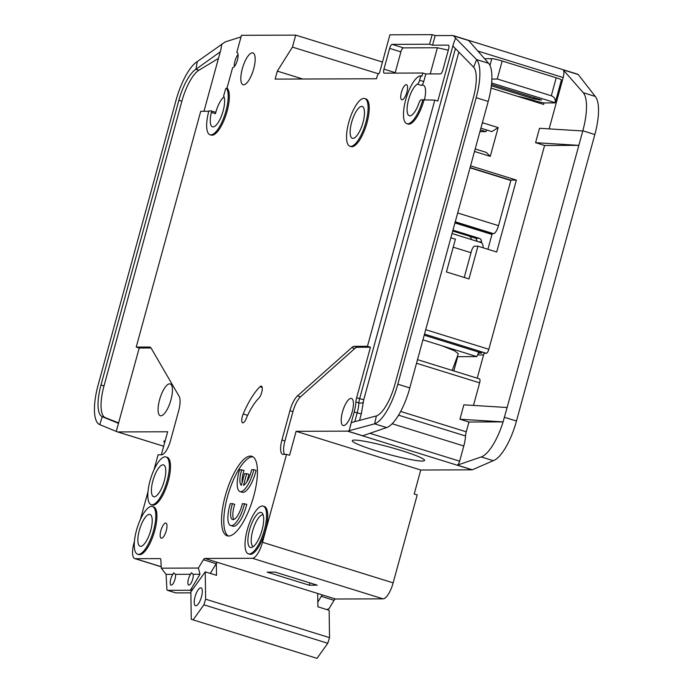 <?xml version="1.0" encoding="UTF-8"?>
<svg xmlns="http://www.w3.org/2000/svg" width="693" height="693" viewBox="0 0 693 693"><rect width="100%" height="100%" fill="white"/><g stroke="black" fill="none" stroke-linecap="round" stroke-linejoin="round"><path stroke-width="1.04" d="M172.903 574.35L173.631 572.842L175.476 574.341A6.246 2.053 107.2 0 1 175.017 579.131A6.246 2.053 107.2 0 1 171.024 585.109A6.246 2.053 107.2 0 1 170.738 579.149A6.246 2.053 107.2 0 1 172.903 574.35L166.077 574.376L166.892 589.05A4.167 1.369 -72.8 0 0 167.446 590.315A4.167 1.369 -72.8 0 0 167.585 590.341L189.743 590.263A4.167 1.369 -72.8 0 0 191.147 588.972L200 574.254L193.174 574.28A6.246 2.053 107.2 0 1 192.723 579.071A6.246 2.053 107.2 0 1 188.73 585.048A6.246 2.053 107.2 0 1 188.435 579.088A6.246 2.053 107.2 0 1 190.61 574.289L191.329 572.773L193.174 574.28M164.302 480.786A16.649 5.475 -72.8 0 0 163.531 464.899A16.649 5.475 -72.8 0 0 152.884 480.821A16.649 5.475 -72.8 0 0 153.655 496.708A16.649 5.475 -72.8 0 0 164.302 480.786M150.745 530.336A16.649 5.475 -72.8 0 0 149.974 514.457A16.649 5.475 -72.8 0 0 139.328 530.379A16.649 5.475 -72.8 0 0 140.099 546.257A16.649 5.475 -72.8 0 0 150.745 530.336M244.516 503.62A20.816 6.843 107.2 0 1 244.005 505.621A20.816 6.843 107.2 0 1 230.7 525.519L232.952 526.221A20.816 6.843 107.2 0 0 246.258 506.314A20.816 6.843 107.2 0 0 246.769 504.322L242.359 503.629A14.57 4.79 107.2 0 1 241.866 505.621A14.57 4.79 107.2 0 1 232.545 519.559A14.57 4.79 107.2 0 1 231.869 505.656A14.57 4.79 107.2 0 1 232.467 503.664L234.719 504.357A14.57 4.79 -72.8 0 0 234.121 506.358A14.57 4.79 -72.8 0 0 233.81 519.481M230.7 525.519A20.816 6.843 107.2 0 1 229.729 505.665A20.816 6.843 107.2 0 1 230.31 503.672L232.467 503.664M239.986 491.554L242.247 492.255A20.816 6.843 107.2 0 0 255.552 472.349A20.816 6.843 107.2 0 0 256.064 470.348L253.811 469.655A20.816 6.843 107.2 0 1 253.3 471.647A20.816 6.843 107.2 0 1 239.986 491.554A20.816 6.843 107.2 0 1 239.024 471.699A20.816 6.843 107.2 0 1 239.605 469.698L244.014 470.391A14.57 4.79 -72.8 0 0 242.178 482.319M253.811 469.655L251.654 469.655A14.57 4.79 107.2 0 1 251.161 471.656A14.57 4.79 107.2 0 1 243.494 485.334L246.682 473.665L244.542 473.674L241.355 485.343A14.57 4.79 107.2 0 1 241.762 469.689M262.075 529.954A18.313 6.02 -72.8 0 0 262.275 513.201A18.313 6.02 -72.8 0 0 249.515 529.998A18.313 6.02 -72.8 0 0 251.637 547.47A18.313 6.02 -72.8 0 0 262.075 529.954M263.141 514.83A16.649 5.475 -72.8 0 0 252.694 530.803A16.649 5.475 -72.8 0 0 253.274 546.612M363.028 122.366A16.649 5.475 -72.8 0 0 362.257 106.488A16.649 5.475 -72.8 0 0 351.611 122.41A16.649 5.475 -72.8 0 0 352.382 138.297A16.649 5.475 -72.8 0 0 363.028 122.366M201.481 596.803A9.364 3.084 -72.8 0 0 201.048 587.863A9.364 3.084 -72.8 0 0 195.054 596.82A9.364 3.084 -72.8 0 0 195.495 605.76A9.364 3.084 -72.8 0 0 201.481 596.803M420.755 470.019L472.141 469.837L347.496 431.141L296.11 431.323L420.755 470.019L414.197 493.996L417.203 494.923L393.148 582.848L262.491 542.281L286.547 454.365L283.125 454.374A14.986 4.929 107.2 0 1 282.614 454.305A14.986 4.929 107.2 0 1 281.921 440.012L289.943 410.68A16.649 5.475 107.2 0 1 297.479 395.928L351.775 347.583A16.649 5.475 107.2 0 1 354.322 346.335L367.455 346.292L434.797 100.121L421.249 99.809A4.167 1.369 107.2 0 0 418.979 103.014A16.649 5.475 107.2 0 1 409.32 115.74A16.649 5.475 107.2 0 1 408.549 99.853A16.649 5.475 107.2 0 1 417.403 84.174L421.526 85.456A16.649 5.475 107.2 0 1 423.328 85.213A16.649 5.475 107.2 0 1 424.341 100.156M211.287 110.949L215.306 112.197A1.663 0.546 107.2 0 1 215.367 112.205A1.663 0.546 107.2 0 1 215.48 113.652A16.649 5.475 107.2 0 1 215.852 112.197A16.649 5.475 107.2 0 1 224.03 96.925M223.146 110.88A16.649 5.475 -72.8 0 0 223.631 96.067L225.329 89.839A1.663 0.546 107.2 0 1 226.394 88.245A1.663 0.546 107.2 0 1 226.507 88.332A24.974 8.212 107.2 0 1 224.324 116.207A24.974 8.212 107.2 0 1 210.031 134.745A24.974 8.212 107.2 0 1 208.87 110.923L211.174 110.915A1.663 0.546 107.2 0 1 211.235 110.923A1.663 0.546 107.2 0 1 211.348 112.37A16.649 5.475 -72.8 0 0 212.491 126.802A16.649 5.475 -72.8 0 0 223.146 110.88M159.546 399.852A16.649 5.475 107.2 0 1 170.192 383.931A16.649 5.475 107.2 0 1 170.963 399.809A16.649 5.475 107.2 0 1 160.317 415.739A16.649 5.475 107.2 0 1 159.546 399.852M364.726 98.536L365.852 98.882A24.974 8.212 107.2 0 1 367.013 122.713A24.974 8.212 107.2 0 1 351.039 146.595L349.913 146.24A24.974 8.212 107.2 0 1 348.752 122.418A24.974 8.212 107.2 0 1 364.726 98.536A24.974 8.212 107.2 0 1 365.887 122.358A24.974 8.212 107.2 0 1 349.913 146.24M160.863 530.656A7.909 2.599 107.2 0 1 165.922 523.094A7.909 2.599 107.2 0 1 166.285 530.639A7.909 2.599 107.2 0 1 161.226 538.201A7.909 2.599 107.2 0 1 160.863 530.656M263.201 506.124L264.328 506.47A24.974 8.212 107.2 0 1 265.488 530.292A24.974 8.212 107.2 0 1 249.523 554.183L248.397 553.828A24.974 8.212 107.2 0 1 247.236 530.006A24.974 8.212 107.2 0 1 263.201 506.124A24.974 8.212 107.2 0 1 264.362 529.946A24.974 8.212 107.2 0 1 248.397 553.828M225.216 496.101A41.632 13.687 107.2 0 1 251.836 456.297A41.632 13.687 107.2 0 1 253.768 495.997A41.632 13.687 107.2 0 1 227.148 535.81A41.632 13.687 107.2 0 1 225.216 496.101M252.919 456.791A41.632 13.687 -72.8 0 0 227.469 496.803A41.632 13.687 -72.8 0 0 228.326 536.01M242.281 68.841A16.649 5.475 107.2 0 1 252.928 52.919A16.649 5.475 107.2 0 1 253.699 68.806A16.649 5.475 107.2 0 1 243.052 84.728A16.649 5.475 107.2 0 1 242.281 68.841M152.443 506.505L153.569 506.852A24.974 8.212 107.2 0 1 154.721 530.682A24.974 8.212 107.2 0 1 138.756 554.565L137.63 554.209A24.974 8.212 107.2 0 1 136.469 530.388A24.974 8.212 107.2 0 1 152.443 506.505A24.974 8.212 107.2 0 1 153.595 530.327A24.974 8.212 107.2 0 1 137.63 554.209M401.438 92.247A7.909 2.599 107.2 0 1 406.496 84.685A7.909 2.599 107.2 0 1 406.86 92.23A7.909 2.599 107.2 0 1 401.81 99.792A7.909 2.599 107.2 0 1 401.438 92.247M246.032 418.944A6.661 2.192 107.2 0 1 242.637 422.817A6.661 2.192 107.2 0 1 242.333 416.458A6.661 2.192 107.2 0 1 243.2 413.964A54.946 18.07 107.2 0 1 260.014 386.729A6.661 2.192 107.2 0 1 261.374 386.166A6.661 2.192 107.2 0 1 261.937 391.458A6.661 2.192 107.2 0 1 258.775 398.319A41.632 13.687 -72.8 0 0 246.032 418.944M165.991 456.956L167.126 457.302A24.974 8.212 107.2 0 1 168.278 481.124A24.974 8.212 107.2 0 1 152.313 505.006L151.187 504.66A24.974 8.212 107.2 0 1 150.026 480.838A24.974 8.212 107.2 0 1 165.991 456.956A24.974 8.212 107.2 0 1 167.152 480.777A24.974 8.212 107.2 0 1 151.187 504.66M234.329 66.571A7.909 2.599 107.2 0 1 234.988 61.027A7.909 2.599 107.2 0 1 238.063 54.53M237.283 52.651L236.772 52.495A7.909 2.599 107.2 0 1 237.041 52.529A7.909 2.599 107.2 0 1 237.404 60.074A7.909 2.599 107.2 0 1 232.614 67.68L226.94 88.418M422.825 99.809A24.974 8.212 107.2 0 1 406.852 123.692A24.974 8.212 107.2 0 1 405.691 99.861A24.974 8.212 107.2 0 1 420.816 75.858L419.611 80.258A4.167 1.369 107.2 0 1 417.403 84.174M577.52 74.22A8.325 2.737 107.2 0 1 577.806 74.255L453.153 35.56A8.325 2.737 107.2 0 0 452.875 35.525L435.178 35.586L432.553 45.175L448.25 45.123A4.167 1.369 107.2 0 1 448.397 45.14A4.167 1.369 107.2 0 1 448.588 49.108L442.905 69.889A4.167 1.369 107.2 0 1 440.384 73.891L425.823 73.943L422.817 73.008L421.942 76.204L420.816 75.858M164.709 442.489A37.483 3.638 15.3 0 1 163.877 441.242A37.483 3.638 15.3 0 1 165.185 440.765M422.99 339.856L441.926 345.772L454.825 350.927L458.35 353.759L452.183 370.417M342.463 411.997A14.155 4.652 107.2 0 1 351.516 398.466A14.155 4.652 107.2 0 1 352.174 411.963A14.155 4.652 107.2 0 1 343.122 425.493A14.155 4.652 107.2 0 1 342.463 411.997M480.899 128.179L491.926 131.609L498.154 127.59L490.28 156.367L475.268 151.706A14.986 14.077 -90.2 0 1 474.532 151.446M422.21 461.062A37.483 3.638 15.3 0 1 380.942 452.234A37.483 3.638 15.3 0 1 352.295 440.583A37.483 3.638 15.3 0 1 354.608 440.072A37.483 3.638 15.3 0 1 394.949 448.631A37.483 3.638 15.3 0 1 424.575 460.36A37.483 3.638 15.3 0 1 422.21 461.062M479.946 131.644L485.932 131.627L480.422 129.92M485.932 131.627L486.919 130.05M490.28 156.367L486.235 152.391L475.207 148.96M424.558 334.113L486.313 353.283A4.167 1.369 -72.8 0 0 488.834 349.289L544.585 145.478L535.576 142.68L539.509 128.292L582.778 130.968L578.846 145.357L544.585 145.478M549.125 128.889L563.175 77.538A8.325 2.737 107.2 0 0 563.253 69.915L583.229 92.689A41.632 13.687 -72.8 0 1 582.822 130.812L582.778 130.968M470.59 165.861L516.38 180.076L496.708 252.009L477.936 246.18L468.97 278.95L446.439 271.959L455.405 239.189L450.909 237.794M482.389 122.722A14.986 14.077 -90.2 0 1 483.134 122.93L498.154 127.59M544.014 102.902L543.598 104.409L491.042 88.098M483.575 354.946L477.858 354.963M453.82 370.928L457.718 356.67M486.313 353.283L484.026 353.291L477.217 378.187M478.603 353.075L481.852 353.066L424.263 335.187M416.58 363.279L479.651 382.857A4.167 1.369 -72.8 0 0 479.452 378.88A4.167 1.369 -72.8 0 0 479.313 378.863M479.651 382.857L473.475 405.431M507.129 407.51L503.075 421.89L459.927 419.222L463.86 404.833L507.129 407.51L578.846 145.357L535.576 142.68M453.153 35.56A8.325 2.737 107.2 0 1 453.62 35.88L468.641 40.54L488.617 63.314A41.632 13.687 107.2 0 1 488.21 101.438L408.506 392.533M459.927 419.222L468.936 422.02L466.259 431.808A8.325 2.737 -72.8 0 0 465.531 435.984L398.553 415.185M577.806 74.255A8.325 2.737 107.2 0 1 578.274 74.575L595.244 96.422A41.632 13.687 107.2 0 1 594.837 134.537L516.467 421.023A41.632 13.687 107.2 0 1 493.243 460.68L472.34 469.802L457.328 465.142A4.167 1.369 107.2 0 0 459.65 461.174L463.799 445.989A19.984 6.575 -72.8 0 0 465.531 435.984M434.797 100.121L437.803 101.048L453.543 43.503L455.604 38.141L476.602 59.589A41.632 13.687 107.2 0 1 476.195 97.713L397.825 384.191A41.632 13.687 107.2 0 1 374.601 423.847L386.616 427.581L362.716 435.767L347.695 431.107L374.601 423.847L376.394 415.93L351.299 422.583L349.237 430.578M457.276 356.67L476.827 356.6L478.863 352.139M476.827 356.6L441.926 345.772M478.56 352.044L478.456 353.621M408.48 392.524A41.632 13.687 107.2 0 1 386.616 427.581M350.017 427.139L354.175 411.954A19.984 6.575 -72.8 0 0 355.899 401.949A8.325 2.737 107.2 0 1 356.626 397.773L370.452 347.219L357.328 347.271A16.649 5.475 -72.8 0 0 354.781 348.518L300.485 396.855A16.649 5.475 -72.8 0 0 292.948 411.616L284.918 440.939A14.986 4.929 -72.8 0 0 284.554 454.374M286.547 454.365L289.553 455.301L296.11 431.323M503.075 421.89L503.101 421.898A41.632 13.687 -72.8 0 1 481.237 456.947L457.328 465.142M503.101 421.898L468.936 422.02M470.114 167.576L510.446 180.093L516.38 180.076M491.779 234.684L492.532 233.662L493.459 233.654A8.325 2.737 -72.8 0 0 498.501 225.649L510.854 180.492L470.053 167.827M487.898 249.272L491.848 234.849A15.818 14.856 -90.2 0 0 491.606 234.329L454.972 222.955M464.241 277.486L471.37 251.394A5.414 1.776 107.2 0 1 474.653 246.197L477.936 246.18M524.67 98.536L524.835 97.947M376.394 415.93A33.299 10.949 107.2 0 0 394.967 384.208L473.345 97.722A33.299 10.949 107.2 0 0 473.665 67.221L476.602 59.589L488.617 63.314M367.455 346.292L370.452 347.219M453.543 43.503L452.893 46.007L473.665 67.221M227.382 88.6A1.663 0.546 107.2 0 1 227.521 88.591A1.663 0.546 107.2 0 1 227.633 88.678A24.974 8.212 107.2 0 1 225.45 116.554A24.974 8.212 107.2 0 1 211.157 135.1L210.031 134.745M208.775 111.278L200.719 111.304L136.218 347.089L149.341 347.046A16.649 5.475 107.2 0 1 149.905 347.124A16.649 5.475 107.2 0 1 151.204 348.276L179.132 396.335A16.649 5.475 107.2 0 1 178.603 411.07L170.582 440.393A14.986 4.929 107.2 0 1 161.504 454.799L158.082 454.807L153.95 469.923M161.226 566.718L135.369 558.697A16.649 5.475 107.2 0 1 134.806 558.61A16.649 5.475 107.2 0 1 134.026 542.732L134.425 541.294M140.393 519.473L147.981 491.744M135.369 558.697L160.152 558.61A4.167 1.369 107.2 0 1 160.291 558.627A4.167 1.369 107.2 0 1 160.845 559.892L161.304 568.182L198.389 568.061L200 574.254M393.148 582.848A16.649 5.475 107.2 0 1 383.064 598.847L335.533 599.012L217.559 562.413A4.167 1.369 -72.8 0 0 216.155 563.712L203.387 559.745L198.389 568.061M203.387 559.745A4.167 1.369 107.2 0 1 204.79 558.454L252.417 558.289L383.064 598.847M262.491 542.281A16.649 5.475 107.2 0 1 252.417 558.289M423.951 100.156A24.974 8.212 107.2 0 1 407.978 124.038L406.852 123.692M422.817 73.008L384.277 73.146A4.167 1.369 107.2 0 1 384.139 73.12A4.167 1.369 107.2 0 1 383.948 69.153L389.631 48.371A4.167 1.369 107.2 0 1 392.151 44.369L429.547 44.239L432.172 34.65L389.916 34.797L379.426 73.163A4.167 1.369 -72.8 0 0 376.905 77.166L376.464 78.759L275.121 79.106L277.313 71.119L292.429 47.107L295.712 35.118L382.467 62.049M236.772 52.495L241.476 35.308L295.712 35.118M322.643 595.01L335.403 598.977M335.395 599.021A4.167 1.369 -72.8 0 0 334.043 600.311L321.283 596.344A4.167 1.369 107.2 0 1 322.626 595.053M326.888 609.606L329.045 608.619L334.043 600.311M435.178 35.586L432.172 34.65M455.604 38.141L453.62 35.88M425.823 73.943L423.744 81.54A4.167 1.369 107.2 0 1 421.526 85.456M452.806 230.873L475.935 238.331L479.253 238.323L452.997 230.171M479.253 238.323A3.326 3.127 -90.2 0 1 481.488 241.822L478.776 241.831M483.142 247.799A14.155 4.652 -72.8 0 0 481.54 242.732L481.488 241.822M492.532 233.662L455.206 222.072M163.687 446.24L117.541 431.912A4.167 1.369 107.2 0 0 117.689 431.938L167.645 431.765L161.348 454.799M118.598 423.397L102.269 416.71L99.74 424.636A41.632 13.687 107.2 0 1 98.12 385.039L176.022 100.303A41.632 13.687 107.2 0 1 197.314 61.564L225.069 42.013A8.325 2.737 -72.8 0 1 225.494 41.823L241.043 36.885M117.541 431.912A4.167 1.369 107.2 0 1 117.515 431.904L116.251 431.41L139.215 348.016L151.013 347.981M132.432 436.512A4.167 1.369 -72.8 0 0 132.528 436.564L117.576 431.93M218.442 58.411L198.917 70.236A33.299 10.949 -72.8 0 0 181.878 101.221L178.872 100.294L100.979 385.031L103.985 385.966A33.299 10.949 -72.8 0 0 105.275 417.645L118.72 422.947M178.872 100.294A33.299 10.949 107.2 0 1 195.911 69.3L197.314 61.564M105.275 417.645L102.269 416.71A33.299 10.949 107.2 0 1 100.979 385.031M99.74 424.636L116.251 431.41M181.878 101.221L103.985 385.966M203.976 111.296L220.816 49.757L221.864 43.954M198.917 70.236L195.911 69.3L220.244 51.845M136.218 347.089L139.215 348.016M166.077 574.376L161.304 568.182M175.476 574.341L190.61 574.289M216.155 563.712L210.308 573.414M317.212 585.169L275.164 572.115L267.169 572.141L309.217 585.195L317.212 585.169M430.223 73.926L437.387 47.748L403.413 47.869A4.167 1.369 -72.8 0 0 400.892 51.871L395.209 72.652A4.167 1.369 -72.8 0 0 395.088 73.103M437.387 47.748L448.293 50.191M432.553 45.175L429.547 44.239M302.746 79.011L277.313 71.119M292.429 47.107L378.465 73.813M321.283 596.344L317.81 602.113M480.578 242.472L481.418 242.689M475.935 238.331L477.2 241.346M491.51 84.425L541.614 100.052L533.887 98.969L491.354 85.767M517.61 96.344A16.649 1.62 15.3 0 1 533.541 100.39L534.294 100.615A8.325 0.806 15.3 0 0 544.655 102.936L554.651 102.902A8.325 0.806 15.3 0 0 555.171 102.772A8.325 0.806 15.3 0 0 555.162 102.703L491.649 82.987M471.214 239.483A3.326 3.127 -90.2 0 0 468.962 236.07L452.754 231.038M317.689 593.477L317.879 606.808L329.14 610.308L329.539 637.655L327.78 643.277L316.996 658.35L191.259 619.291L190.861 591.943L205.241 571.846L216.511 575.337L216.337 563.426M205.241 571.846L205.639 599.194L203.889 604.816L193.104 619.889M203.889 604.816L327.78 643.277M205.639 599.194L329.539 637.655M491.883 79.141L497.245 78.985L551.307 95.773C554.383 96.916 555.673 99.229 555.162 102.703M555.171 102.772L561.399 79.99A8.325 0.806 -164.7 0 0 556.228 77.789L502.165 61.001A8.325 0.806 -164.7 0 0 491.796 58.68L484.572 58.706M246.682 473.665L248.934 474.367L246.959 481.592M190.878 592.853L175.849 592.905A4.167 1.369 107.2 0 1 175.71 592.879A4.167 1.369 107.2 0 1 175.58 592.818M309.217 585.195L309.849 582.882M474.636 151.083L475.268 151.706M425.762 329.703L488.834 349.289M477.867 51.057L563.175 77.538M483.134 122.93L482.163 123.562M466.259 431.808L400.675 411.451M504.452 417.299L516.467 421.023M582.822 130.812L594.837 134.537M488.21 101.438L476.195 97.713M397.825 384.191L409.84 387.924M459.65 461.174L369.889 433.307M481.237 456.947L493.243 460.68M595.244 96.422L583.229 92.689M563.253 69.915L578.274 74.575M354.175 411.954L357.172 412.889A19.984 6.575 -72.8 0 0 358.905 402.876L355.899 401.949M356.626 397.773L359.624 398.709A8.325 2.737 -72.8 0 0 358.905 402.876A3.326 1.906 3.1 0 0 363.34 402.139L361.322 413.816L357.172 412.889L354.773 421.665M458.853 52.088L363.773 399.636L359.624 398.709L455.414 48.579M357.328 347.271L354.322 346.335M354.781 348.518L351.775 347.583M300.485 396.855L297.479 395.928M292.948 411.616L289.943 410.68M284.918 440.939L281.921 440.012M463.799 445.989L392.125 423.735M455.284 221.803L493.459 233.654M457.692 212.985L498.501 225.649M453.213 247.193L471.015 252.72M363.773 399.636L363.34 402.139M361.322 413.816L359.52 420.408M227.633 88.678L226.507 88.332M117.689 431.938L163.687 446.223M149.341 347.046L150.416 347.375M192.654 589.44L191.147 588.972M217.559 562.413L204.79 558.454M419.611 80.258L423.744 81.54M395.209 72.652L383.948 69.153M389.631 48.371L400.892 51.871M403.413 47.869L392.151 44.369M243.2 413.964L247.644 415.341M262.162 387.396L260.014 386.729M211.348 112.37L215.48 113.652M539.362 99.056L539.067 100.13M551.307 95.773L556.228 77.789M497.245 78.985L502.165 61.001M489.96 65.411L491.796 58.68M533.887 98.969L534.294 97.479M191.64 590.852L189.743 590.263M175.849 592.905L167.585 590.341M417.567 359.667L479.452 378.88M161.226 566.813L134.806 558.61M227.521 88.591L226.394 88.245M215.367 112.205L211.235 110.923M481.072 242.541L452.07 233.541M167.446 590.315L175.71 592.879"/></g></svg>

